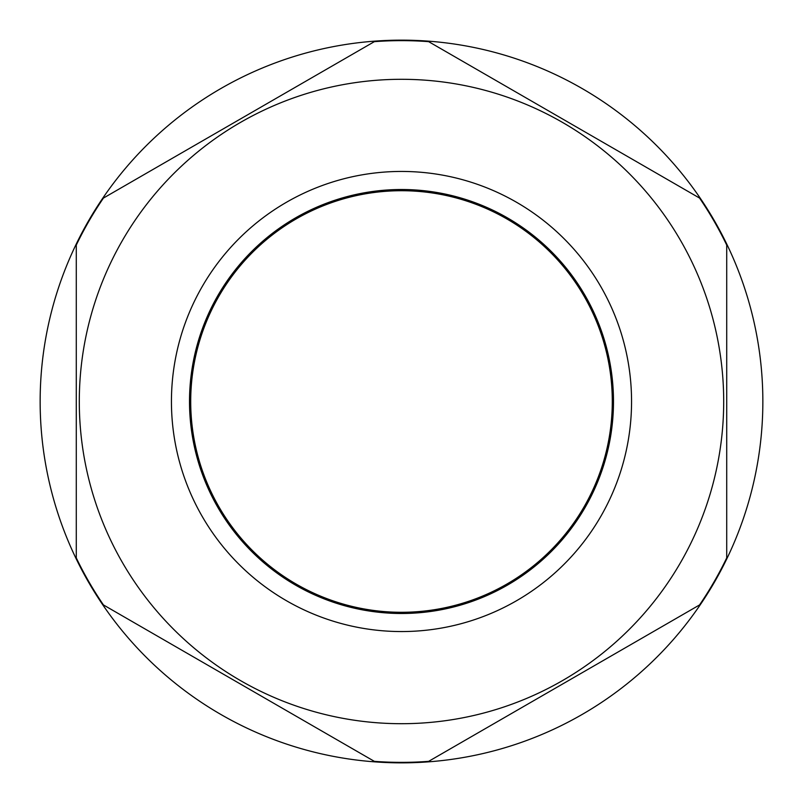 <?xml version="1.0" encoding="UTF-8"?>
<svg xmlns="http://www.w3.org/2000/svg" width="803" height="803" viewBox="0 0 803 803"><rect width="100%" height="100%" fill="white"/><g stroke="black" fill="none" stroke-linecap="round" stroke-linejoin="round"><path stroke-width="1.2" d="M401.5 40.15A361.35 361.35 0 0 1 714.439 582.175A361.35 361.35 0 0 1 88.561 582.175A361.35 361.35 0 0 1 401.5 40.15M699.554 604.94A360.868 360.868 0 0 0 726.715 557.904L726.715 245.096A360.868 360.868 0 0 0 699.554 198.06L428.661 41.656A360.868 360.868 0 0 0 374.339 41.656L103.446 198.06A360.868 360.868 0 0 0 76.285 245.096L76.285 557.904A360.868 360.868 0 0 0 103.446 604.94L374.339 761.344A360.868 360.868 0 0 0 428.661 761.344L699.554 604.94M585.086 295.504A211.992 211.992 0 0 0 217.914 295.504A211.992 211.992 0 0 0 401.5 613.492A211.992 211.992 0 0 0 585.086 295.504M562.602 680.532A322.204 322.204 0 0 1 79.296 401.5A322.204 322.204 0 0 1 562.602 122.468A322.204 322.204 0 0 1 562.602 680.532A322.204 322.204 0 0 1 79.296 401.5A322.204 322.204 0 0 1 562.602 122.468A322.204 322.204 0 0 1 562.602 680.532M401.5 190.712A210.787 210.787 0 0 1 584.052 506.894A210.787 210.787 0 0 1 218.948 506.894A210.787 210.787 0 0 1 401.5 190.712M516.53 600.734A230.059 230.059 0 0 0 516.53 202.266A230.059 230.059 0 0 0 171.44 401.5A230.059 230.059 0 0 0 516.53 600.734"/></g></svg>
